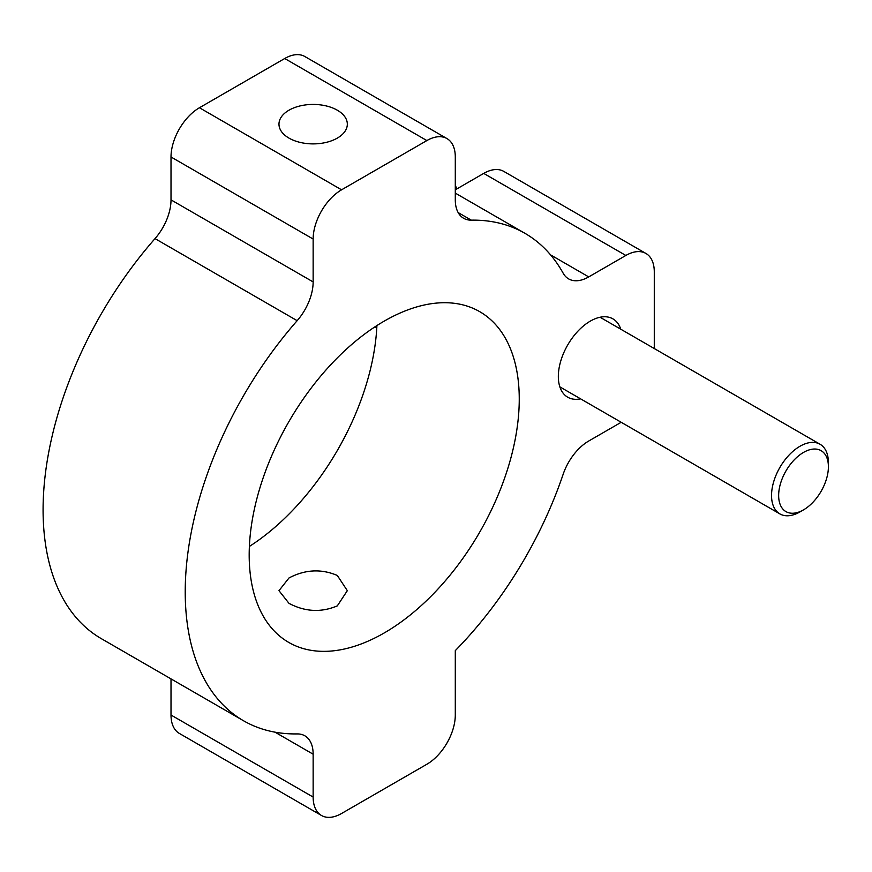 <?xml version="1.0" encoding="UTF-8"?>
<svg xmlns="http://www.w3.org/2000/svg" width="872" height="872" viewBox="0 0 872 872"><rect width="100%" height="100%" fill="white"/><g stroke="black" fill="none" stroke-linecap="round" stroke-linejoin="round"><path stroke-width="1.31" d="M288.992 577.973L278.975 590.671L288.992 603.359C305.069 611.85 321.179 612.689 337.311 605.877L347.329 590.671L337.311 575.455C321.201 568.642 305.091 569.481 288.992 577.973M249.392 546.439A190.957 110.254 120 0 0 376.911 325.561M384.225 632.952A190.957 110.254 120 0 0 508.976 464.678A190.957 110.254 120 0 0 479.698 311.653A190.957 110.254 120 0 0 384.225 321.114A190.957 110.254 120 0 0 259.464 489.388A190.957 110.254 120 0 0 288.741 642.413A190.957 110.254 120 0 0 384.225 632.952M337.311 110.21A34.172 19.729 0 0 0 300.077 105.926A34.172 19.729 0 0 0 278.975 124.162A34.172 19.729 0 0 0 288.992 138.114A34.172 19.729 0 0 0 326.226 142.387A34.172 19.729 0 0 0 347.329 124.162A34.172 19.729 0 0 0 337.311 110.21M620.777 329.202A45.224 26.116 120 0 0 612.929 318.869A45.224 26.116 120 0 0 590.322 321.114A45.224 26.116 120 0 0 560.772 360.964A45.224 26.116 120 0 0 567.705 397.207A45.224 26.116 120 0 0 580.578 398.842M654.283 348.549L654.283 271.879A40.199 23.206 120 0 0 645.956 253.469A40.199 23.206 120 0 0 625.856 255.463L588.72 276.904A40.199 23.206 -60 0 1 568.62 278.887A40.199 23.206 -60 0 1 563.159 273.198A281.416 162.475 120 0 0 524.933 233.315A281.416 162.475 120 0 0 471.283 220.147A40.199 23.206 -60 0 1 463.61 218.262A40.199 23.206 -60 0 1 455.293 199.862L455.293 156.982A40.199 23.206 120 0 0 446.965 138.583A40.199 23.206 120 0 0 426.866 140.566L341.573 189.813A40.199 23.206 120 0 0 313.146 239.048L313.146 281.928A40.199 23.206 -60 0 1 297.156 320.678A281.416 162.475 120 0 0 243.517 720.752A281.416 162.475 120 0 0 297.156 733.919A40.199 23.206 -60 0 1 304.829 735.794A40.199 23.206 -60 0 1 313.146 754.204L313.146 797.073A40.199 23.206 120 0 0 321.474 815.484A40.199 23.206 120 0 0 341.573 813.489L426.866 764.254A40.199 23.206 120 0 0 455.293 715.018L455.293 650.621A281.416 162.475 120 0 0 563.159 474.248A40.199 23.206 -60 0 1 588.72 441.025L621.191 422.288M426.866 140.566L284.719 58.511A40.199 23.206 -60 0 1 304.829 56.517L446.965 138.583M625.856 255.463L483.72 173.397L455.293 189.813M483.72 173.397A40.199 23.206 -60 0 1 503.82 171.413L645.956 253.469M321.474 815.484L179.338 733.417A40.199 23.206 -60 0 1 171.01 715.018L313.146 797.073M313.146 239.048L171.01 156.982A40.199 23.206 -60 0 1 199.437 107.746L341.573 189.813M171.01 156.982L171.01 199.862L313.146 281.928M297.156 320.678L155.02 238.612A40.199 23.206 120 0 0 171.01 199.862M155.02 238.612A281.416 162.475 120 0 0 101.37 638.686L243.517 720.752M171.01 678.896L171.01 715.018M284.719 58.511L199.437 107.746M799.973 511.908L803.526 509.858A35.174 20.307 120 0 0 828.4 466.771A35.174 20.307 120 0 0 803.526 452.415A35.174 20.307 120 0 0 778.652 495.492A35.174 20.307 120 0 0 803.526 509.858L799.973 511.908A40.199 23.206 -60 0 1 779.873 513.902A40.199 23.206 -60 0 1 773.704 481.682A40.199 23.206 -60 0 1 799.973 446.257A40.199 23.206 -60 0 1 820.072 444.262A40.199 23.206 -60 0 1 828.4 462.672L828.4 466.771M455.293 185.714A85.434 49.323 -60 0 1 457.037 188.799M376.835 327.251A85.434 49.323 -60 0 1 374.252 327.283M458.149 212.572L471.283 220.147M550.548 254.864L588.72 276.904M313.146 754.204L274.974 732.153M524.933 233.315L455.293 193.104M820.072 444.262L600.056 317.245M779.873 513.902L559.857 386.874"/></g></svg>
